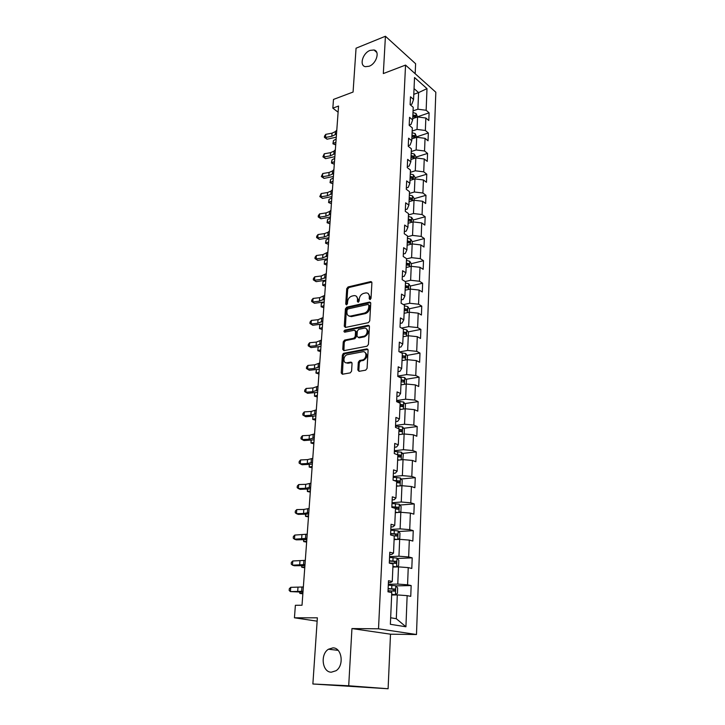 <?xml version="1.0" encoding="UTF-8"?>
<svg xmlns="http://www.w3.org/2000/svg" width="725" height="725" viewBox="0 0 725 725"><rect width="100%" height="100%" fill="white"/><g stroke="black" fill="none" stroke-linecap="round" stroke-linejoin="round"><path stroke-width="1.09" d="M370.067 299.588L371.019 298.356L371.907 282.741L370.837 281.563L348.063 286.955L346.731 288.686L345.725 304.056L346.532 304.872L347.465 303.657L347.592 301.663C348.018 298.791 349.45 296.933 351.888 296.099L354.09 295.61C356.319 295.528 357.461 296.797 357.498 299.416L357.371 301.428L358.195 302.252L359.147 301.029L359.265 299.017C359.682 296.117 361.132 294.25 363.606 293.398L365.853 292.9C368.128 292.827 369.288 294.096 369.333 296.733L369.224 298.754L370.067 299.588M332.866 647.887L328.488 649.219C320.033 654.14 322.19 672.356 331.343 672.193L336.047 670.725C344.457 665.45 341.837 647.452 332.866 647.887M370.085 50.397C362.718 52.988 359.038 65.658 365.391 66.673L369.097 66.256C376.438 63.764 380.226 51.094 373.991 49.98L370.085 50.397M357.851 370.013L359.056 371.327L365.672 370.176L367.077 368.391L368.101 350.175L366.877 348.888L343.713 353.292L342.39 355.032L341.221 372.94L342.39 374.245L350.284 372.858L351.58 371.118L352.051 363.37L350.864 362.083L346.994 362.79C342.68 363.76 343.115 355.458 347.411 354.688L362.745 351.788C367.131 350.755 366.832 359.111 362.446 359.962L359.636 360.479L358.313 362.237L357.851 370.013L359.029 371.336M415.171 73.714L415.615 63.737L385.428 36.25L356.057 48.203L353.075 92.048L333.491 99.425L332.838 108.152L338.557 106.031L302.017 605.239L295.383 605.293L294.441 617.8L317.142 621.171M348.707 685.778L388.102 688.75L390.503 634.194L351.942 628.566L348.707 685.778L312.874 683.992L317.369 617.818L294.441 617.8M351.942 628.566L378.513 628.802L405.547 65.087L435.825 92.229L416.485 634.52L378.513 628.802M385.428 36.25L383.326 73.56L405.547 65.087M368.373 322.661L369.75 320.885L370.747 303.277L369.623 302.062L346.749 307.164L345.408 308.895L344.275 326.223L345.408 327.446L368.373 322.661M369.433 326.531L368.427 344.438L367.031 346.215L343.922 350.646L342.762 349.387L343.251 341.828L344.611 340.079L353.863 338.231L355.232 336.472L355.531 331.452L354.353 330.219L344.747 332.186C343.668 331.724 343.713 331.026 344.882 330.111L368.246 325.28L369.433 326.531M388.102 688.75L312.874 683.992M411.157 585.564L407.568 584.803L408.238 567.612L411.8 568.454L412.208 557.86L408.655 556.972L409.317 540.098L412.842 541.058L413.241 530.655L409.725 529.64L410.377 513.073L413.866 514.152L414.256 503.929L410.776 502.806L411.419 486.529L414.872 487.717L415.253 477.675L411.809 476.443L412.434 460.447L415.851 461.752L416.232 451.883L412.824 450.542L413.44 434.828L416.821 436.233L417.192 426.536L413.821 425.095L414.428 409.652L417.772 411.157L418.135 401.623L414.8 400.082L415.398 384.903L418.715 386.507L419.068 377.136L415.76 375.505L416.349 360.579L419.63 362.273L419.983 353.066L416.712 351.335L417.283 336.672L420.536 338.457L420.881 329.395L417.636 327.582L418.207 313.155L421.424 315.031L421.76 306.122L418.552 304.219L419.104 290.036L422.303 291.985L422.63 283.23L419.449 281.246L420.002 267.289L423.164 269.328L423.491 260.71L420.337 258.644L420.872 244.923L424.007 247.035L424.333 238.561L421.207 236.413L421.733 222.919L424.841 225.103L425.158 216.757L422.068 214.546L422.584 201.26L425.657 203.517L425.974 195.315L422.902 193.022L423.418 179.954L426.463 182.283L426.771 174.199L423.735 171.843L424.243 158.983L427.261 161.376L427.56 153.419L424.551 150.999L425.049 138.339L428.04 140.795L428.339 132.965L425.358 130.482L425.847 118.012L428.81 120.54L429.1 112.828L426.146 110.282L426.989 88.622L414.537 77.53L413.567 99.461L410.486 96.806L410.123 104.663L413.223 107.291L412.661 119.915L409.553 117.332L409.19 125.307L412.317 127.872L411.746 140.704L408.601 138.185L408.238 146.296L411.383 148.788L410.812 161.829L407.64 159.373L407.269 167.62L410.45 170.049L409.861 183.298L406.662 180.915L406.281 189.288L409.489 191.654L408.9 205.121L405.665 202.81L405.275 211.328L408.519 213.612L407.921 227.306L404.659 225.067L404.26 233.731L407.532 235.933L406.924 249.853L403.626 247.696L403.227 256.505L406.535 258.635L405.909 272.79L402.583 270.715L402.176 279.669L405.511 281.717L404.876 296.117L401.514 294.123L401.106 303.231L404.478 305.189L403.825 319.834L400.436 317.931L400.01 327.202L403.417 329.068L402.756 343.967L399.33 342.155L398.904 351.589L402.348 353.365L401.677 368.517L398.215 366.805L397.78 376.402L401.251 378.078L400.572 393.512L397.073 391.89L396.629 401.659L400.137 403.236L399.448 418.932L395.913 417.419L395.46 427.36L399.013 428.837L398.306 444.824L394.726 443.41L394.273 453.533L397.853 454.901L397.137 471.168L393.53 469.873L393.059 480.186L396.684 481.436L395.95 498.002L392.307 496.824L391.826 507.319L395.487 508.452L394.744 525.326L391.056 524.266L390.567 534.959L394.273 535.974L393.512 553.166L389.787 552.223L389.289 563.117L393.032 564.005L392.261 581.522L388.491 580.707L387.984 591.808L391.772 592.57L390.367 624.307L405.928 626.772L407.142 595.642L410.749 596.358L411.157 585.564L395.877 585.891M392.896 567.068L398.496 566.877L397.771 584.078L388.328 584.296M388.41 582.583L390.494 582.537L392.261 581.522M397.771 584.078L407.568 584.803M398.496 566.877L408.238 567.612M394.11 539.627L399.665 539.337L398.949 556.22L389.588 556.619M389.678 554.516L391.754 554.435L393.512 553.166M398.949 556.22L408.655 556.972M399.665 539.337L409.317 540.098M395.306 512.684L400.816 512.285L400.109 528.869L390.82 529.44M390.929 526.966L392.986 526.839L394.744 525.326M400.109 528.869L409.725 529.64M400.816 512.285L410.377 513.073M396.475 486.212L401.94 485.714L401.251 502.008L392.035 502.742M392.162 499.915L394.201 499.752L395.95 498.002M401.251 502.008L410.776 502.806M401.94 485.714L411.419 486.529M397.617 460.203L403.046 459.614L402.366 475.627L393.222 476.515M393.367 473.343L395.388 473.144L397.137 471.168M402.366 475.627L411.809 476.443M403.046 459.614L412.434 460.447M398.75 434.656L404.133 433.976L403.462 449.699L394.4 450.751M394.554 447.243L396.566 447.008L398.306 444.824M403.462 449.699L412.824 450.542M404.133 433.976L413.44 434.828M399.865 409.543L405.202 408.782L404.541 424.234L395.551 425.43M395.723 421.606L397.708 421.334L399.448 418.932M404.541 424.234L413.821 425.095M405.202 408.782L414.428 409.652M400.952 384.866L406.245 384.014L405.601 399.203L396.684 400.544M396.865 396.412L398.841 396.104L400.572 393.512M405.601 399.203L414.8 400.082M406.245 384.014L415.398 384.903M402.022 360.606L407.278 359.673L406.643 374.598L397.789 376.085M397.989 371.653L399.946 371.318L401.677 368.517M406.643 374.598L415.76 375.505M407.278 359.673L416.349 360.579M403.082 336.753L408.293 335.738L407.667 350.42L399.538 351.915M399.094 347.311L401.043 346.949L402.756 343.967M407.667 350.42L416.712 351.335M408.293 335.738L417.283 336.672M404.115 313.3L409.29 312.212L408.673 326.64L401.587 328.062M400.182 323.386L402.112 322.997L403.825 319.834M408.673 326.64L417.636 327.582M409.29 312.212L418.207 313.155M405.139 290.227L410.268 289.076L409.67 303.267L403.462 304.609M401.251 299.869L403.163 299.452L404.876 296.117M409.67 303.267L418.552 304.219M410.268 289.076L419.104 290.036M406.136 267.543L411.229 266.311L410.64 280.276L405.212 281.536M402.303 276.742L404.206 276.298L405.909 272.79M410.64 280.276L419.449 281.246M411.229 266.311L420.002 267.289M407.124 245.222L412.181 243.926L411.601 257.665L406.517 258.916M403.336 253.995L405.221 253.523L406.924 249.853M411.601 257.665L420.337 258.644M412.181 243.926L420.872 244.923M408.093 223.273L413.114 221.904L412.543 235.417L407.504 236.74M404.36 231.628L406.227 231.13L407.921 227.306M412.543 235.417L421.207 236.413M413.114 221.904L421.733 222.919M409.054 201.668L414.029 200.236L413.468 213.531L408.465 214.917M405.357 209.616L407.214 209.099L408.9 205.121M413.468 213.531L422.068 214.546M414.029 200.236L422.584 201.26M409.987 180.398L414.936 178.912L414.383 191.998L409.417 193.448M406.344 187.965L408.184 187.422L409.861 183.298M414.383 191.998L422.902 193.022M414.936 178.912L423.418 179.954M410.912 159.473L415.824 157.932L415.28 170.801L410.35 172.314M407.305 166.659L409.136 166.088L410.812 161.829M415.28 170.801L423.735 171.843M415.824 157.932L424.243 158.983M411.827 138.874L416.703 137.279L416.159 149.948L411.265 151.516M408.266 145.689L410.078 145.1L411.746 140.704M416.159 149.948L424.551 150.999M416.703 137.279L425.049 138.339M412.724 118.601L417.564 116.942L417.029 129.413L412.172 131.044M409.199 125.053L411.002 124.446L412.661 119.915M417.029 129.413L425.358 130.482M417.564 116.942L425.847 118.012M413.794 94.323L418.597 92.601L417.89 109.203L413.06 110.88M410.196 104.717L411.909 104.11L413.567 99.461M417.89 109.203L426.146 110.282M414.048 88.622L418.597 92.601L426.989 88.622M390.503 634.194L416.485 634.52M332.838 108.152L338.104 112.185M390.657 617.763L396.303 618.706L397.309 594.926L391.663 595.017M396.303 618.706L405.928 626.772M397.309 594.926L407.142 595.642M417.609 116.77L429.1 112.828M416.766 136.78L428.339 132.965M415.905 157.098L427.56 153.419M415.026 177.743L426.771 174.199M414.138 198.704L425.974 195.315M413.241 220.01L425.158 216.757M408.139 242.73L408.628 242.603M412.298 241.661L424.333 238.561M406.326 264.879L407.586 264.571M411.292 263.673L423.491 260.71M405.266 287.182L406.471 286.91M410.268 286.04L422.63 283.23M349.368 316.245L349.831 316.145M404.269 309.838L405.257 309.62M409.226 308.787L421.76 306.122M403.254 332.857L403.771 332.757M408.157 331.896L420.881 329.395M407.06 355.395L419.983 353.066M405.946 379.293L419.068 377.136M404.804 403.589L418.135 401.623M403.626 428.303L417.192 426.536M402.42 453.442L416.232 451.883M401.188 479.017L415.253 477.675M399.919 505.035L414.256 503.929M398.614 531.516L413.241 530.655M397.264 558.467L412.208 557.86M370.194 299.552L370.294 297.268L368.2 293.553M356.374 296.244L358.458 299.942L358.349 302.207M370.837 281.563L371.789 282.116L349.015 287.499L347.692 289.221L346.704 304.817M370.62 302.588L347.719 307.681L346.378 309.412L345.381 327.446M368.844 305.307L368.01 304.464L347.991 308.904L347.048 310.119L346.913 312.239C346.949 314.949 348.127 316.236 350.447 316.1L364.34 313.109C366.85 312.276 368.309 310.4 368.726 307.454L368.844 305.307L369.804 305.832L368.78 304.853M349.069 316.037L351.417 316.617L350.619 316.073M369.804 305.832L369.687 307.989C369.27 310.925 367.811 312.801 365.3 313.626L351.589 316.58M355.395 330.709L356.51 331.95L356.202 336.971L354.842 338.729L345.589 340.569L344.239 342.309L343.904 350.655M369.288 325.779L345.861 330.609L344.946 332.15M364.566 336.79L363.597 336.291C368.01 335.593 368.517 327.174 364.104 328.217L358.694 329.331L357.325 331.089L357.017 336.119L358.213 337.37L363.587 336.291L364.566 336.79C368.672 334.171 369.243 331.488 366.27 328.751M358.141 337.379L359.183 337.859L358.213 337.37M364.557 336.79L359.183 337.859M368.246 325.28L369.206 325.797L368.218 325.289M364.892 352.296C367.965 354.969 367.475 357.679 363.424 360.434L360.624 360.95L359.301 362.708L358.839 370.475M345.961 362.781L347.991 363.252L346.994 362.79M351.879 362.545L347.991 363.252M367.928 349.368L344.701 353.764L343.378 355.504L342.399 374.245M417.6 116.942L416.05 113.517L412.987 112.529M412.815 116.508L415.325 117.097L415.18 115.483L412.878 114.967M412.833 116.018L415.18 115.483M333.428 140.605L333.201 143.677L335.711 144.891L332.938 143.813L333.428 140.605L336.137 139.028M332.938 143.813L335.911 142.109M336.563 133.201L335.249 134.651L331.796 136.291L325.525 137.451L327.057 139.218L336.273 137.161M336.799 130.083L335.476 131.542L332.023 133.183L325.761 134.352L325.525 137.451L324.401 137.36L324.492 136.128L325.761 134.352M327.057 139.218L324.401 137.36M416.739 137.279L415.189 133.636L412.099 132.675M411.918 136.708L414.437 137.288L414.301 135.657L411.99 135.149M411.945 136.173L414.301 135.657M334.298 164.212L331.506 163.098L331.597 161.847L331.996 159.89L334.723 158.358M331.996 159.89L331.769 163.007L334.497 161.485M331.506 163.098L334.298 164.185M415.869 157.932L415.923 156.709L414.31 154.072L411.193 153.129M411.012 157.234L413.531 157.787L413.422 156.147L411.084 155.639M411.039 156.636L413.422 156.147M330.546 179.456L330.31 182.618L332.866 183.778L330.047 182.664L330.546 179.456L333.292 177.988M330.047 182.664L333.056 181.159M335.131 152.83L333.808 154.235L330.328 155.821L324.021 156.935L325.561 158.657L334.85 156.672M335.358 149.658L334.044 151.081L330.564 152.667L324.265 153.791L324.021 156.935L322.888 156.808L324.265 153.791M325.561 158.657L322.888 156.808M333.672 172.749L332.34 174.118L328.842 175.64L322.489 176.719L324.048 178.395L333.4 176.483M333.908 169.541L332.576 170.91L329.087 172.45L322.734 173.529L322.489 176.719L321.347 176.547L322.734 173.529M324.048 178.395L321.347 176.547M414.981 178.921L415.044 177.453L413.413 174.834L410.278 173.909M410.096 178.078L412.607 178.622L412.516 176.954L410.169 176.465M410.123 177.426L412.516 176.954M329.068 199.321L328.833 202.529L331.407 203.662L328.57 202.529L329.068 199.321L331.833 197.898M328.57 202.529L331.597 201.115M414.075 200.245L414.147 198.523L412.507 195.922L409.344 195.025M409.154 199.257L411.673 199.783L411.601 198.097L409.226 197.617M409.19 198.55L411.601 198.097M327.573 219.485L327.337 222.747L329.929 223.844L327.075 222.702L327.573 219.485L330.355 218.116M327.075 222.702L330.111 221.388M413.159 221.913L413.241 219.938L411.583 217.355L408.392 216.476M408.202 220.781L410.722 221.288L410.667 219.575L408.275 219.113M408.238 220.01L410.667 219.575M326.06 239.957L325.815 243.265L328.434 244.325L325.552 243.174L326.06 239.957L328.851 238.643M325.552 243.174L328.606 241.96M332.195 192.977L330.854 194.3L327.337 195.768L320.939 196.792L322.516 198.423L331.923 196.602M332.431 189.714L331.098 191.047L327.582 192.524L321.184 193.557L320.939 196.792L319.798 196.584L321.184 193.557M322.516 198.423L319.798 196.584M330.691 213.522L329.349 214.79L325.806 216.204L319.362 217.183L320.958 218.76L330.437 217.02M330.935 210.205L329.594 211.483L326.051 212.914L319.616 213.893L319.362 217.183L318.212 216.929L318.311 215.615L319.616 213.893M320.958 218.76L318.212 216.929M329.159 234.374L327.818 235.598L324.247 236.957L317.758 237.882L319.372 239.404L328.914 237.755M329.413 231.012L328.062 232.245L324.501 233.613L318.021 234.538L317.758 237.882L316.608 237.583L316.707 236.25L318.021 234.538M319.372 239.404L316.608 237.583M327.609 255.562L322.67 258.028L316.136 258.897L317.767 260.375L327.374 258.807M327.863 252.146L322.924 254.629L316.399 255.508L316.136 258.897L314.976 258.553L315.085 257.203L316.399 255.508M317.767 260.375L314.976 258.553M326.032 277.086L321.066 279.433L314.487 280.249L316.136 281.663L325.806 280.194M326.295 273.615L321.329 275.98L314.75 276.805L314.487 280.249L313.318 279.859L313.427 278.482L314.75 276.805M316.136 281.663L313.318 279.859M324.438 298.945L319.435 301.174L312.81 301.935L314.478 303.295L324.22 301.917M324.691 295.419L319.698 297.667L313.082 298.437L312.81 301.935L311.641 301.491L311.75 300.096L313.082 298.437M314.478 303.295L311.641 301.491M322.815 321.157L317.786 323.268L311.107 323.966L312.792 325.262L322.607 323.984M323.069 317.577L318.048 319.707L311.378 320.414L311.107 323.966L309.928 323.477L310.037 322.054L311.378 320.414M312.792 325.262L309.928 323.477M321.157 343.732L316.1 345.707L309.376 346.351L311.079 347.583L320.967 346.405M321.429 340.088L316.372 342.091L309.657 342.735L309.376 346.351L308.197 345.807L308.306 344.366L309.657 342.735M311.079 347.583L308.197 345.807M344.058 353.428L343.097 353.619M319.48 366.669L314.396 368.517L307.618 369.088L309.339 370.267L319.299 369.197M319.752 362.971L314.668 364.838L307.907 365.418L307.618 369.088L306.43 368.499L306.548 367.031L307.907 365.418M309.339 370.267L306.43 368.499M317.777 389.987L312.656 391.699L305.832 392.207L307.581 393.312L317.604 392.352M318.048 386.226L312.937 387.957L306.122 388.473L305.832 392.207L304.636 391.554L304.754 390.068L306.122 388.473M307.581 393.312L304.636 391.554M316.037 413.694L310.889 415.253L304.02 415.697L305.778 416.739L315.882 415.887M316.317 409.87L311.179 411.456L304.31 411.909L304.02 415.697L302.814 414.99L302.932 413.477L304.31 411.909M314.278 437.791L309.095 439.205L302.171 439.577L303.956 440.546L314.124 439.812M314.559 433.903L309.385 435.344L302.47 435.725L302.171 439.577L300.966 438.815L301.083 437.275L302.47 435.725M312.484 462.296L307.273 463.556L300.295 463.864L302.098 464.752L312.348 464.145M312.774 458.336L307.563 459.632L300.594 459.94L300.295 463.864L299.081 463.03L299.208 461.472L300.594 459.94M310.663 487.218L305.415 488.324L298.383 488.55L300.213 489.366L310.536 488.877M310.952 483.194L305.714 484.327L298.691 484.563L298.383 488.55L297.168 487.662L297.295 486.067L298.691 484.563M308.805 512.566L303.53 513.508L296.443 513.653L298.292 514.388L308.696 514.034M309.104 508.47L303.829 509.439L296.761 509.603L296.443 513.653L295.22 512.702L295.347 511.08L296.761 509.603M306.92 538.349L294.468 539.192L296.344 539.844L306.82 539.627M307.219 534.189L294.794 535.068L294.468 539.192L293.244 538.168L293.371 536.527L294.794 535.068M304.998 564.585L292.465 565.165L294.359 565.736L304.917 565.654M305.307 560.353L292.791 560.978L292.465 565.165L291.233 564.077L291.359 562.41L292.791 560.978M412.226 243.935L412.317 241.697L410.649 239.132L407.432 238.271M407.242 242.648L409.752 243.138L409.725 241.407L407.314 240.954M407.278 241.824L409.725 241.407M324.519 260.737L324.265 264.099L324.519 260.737L327.328 259.487M326.912 265.132L324.265 264.099L327.075 262.858M411.274 266.32L411.383 263.809L409.697 261.263L406.453 260.429M406.254 264.879L408.773 265.35L408.764 263.601L406.335 263.157M406.299 263.982L408.764 263.601M322.951 281.844L322.697 285.26L322.951 281.844L325.779 280.647M325.362 286.257L322.697 285.26L325.525 284.073M410.314 289.076L410.432 286.284L408.728 283.756L405.456 282.949M405.257 287.472L407.767 287.925L407.785 286.157L405.338 285.722M405.302 286.511L407.785 286.157M321.356 303.277L321.103 306.748L321.356 303.277L324.202 302.144M323.794 307.708L321.103 306.748L323.948 305.624M409.335 312.212L409.462 309.131L407.749 306.621L404.441 305.85M404.242 310.445L406.752 310.871L406.798 309.086L404.323 308.66M404.287 309.421L406.798 309.086M319.743 325.054L319.48 328.57L319.743 325.054L322.553 324.002M322.199 329.494L319.48 328.57L322.344 327.51M408.338 335.748L408.483 332.367L406.752 329.875L403.417 329.123M403.209 333.799L405.719 334.207L405.782 332.394L403.29 331.987M403.254 332.712L405.782 332.394M318.103 347.166L317.84 350.746L318.103 347.166L319.236 346.767M320.586 351.625L317.84 350.746L320.722 349.749M407.323 359.673L407.477 355.984L405.728 353.519L401.17 352.758M402.556 360.506L402.031 360.47M402.157 357.552L404.677 357.942L404.767 356.111L402.239 355.712M404.767 356.111L402.828 356.455L404.767 356.111M402.212 356.392L402.828 356.455M318.937 374.109L315.919 372.84L316.426 369.659L316.173 373.266L319.063 372.342M406.29 384.014L406.462 380.009L404.695 377.562L398.551 376.773M401.732 384.739L400.961 384.676M401.088 381.712L403.635 382.093L403.752 380.226L401.179 379.837M403.752 380.226L401.777 380.534L403.752 380.226M401.142 380.471L401.777 380.534M314.722 392.778L314.469 396.149L314.668 392.787M317.26 396.956L314.469 396.149L317.387 395.297M405.248 408.782L405.429 404.441L403.644 402.022L396.647 401.233M400.916 409.389L399.874 409.308M400.01 406.281L402.565 406.643L402.71 404.767L400.091 404.378M400.064 404.967L401.541 406.245M312.983 416.277L312.747 419.413L312.874 416.277M315.565 420.165L312.747 419.413L315.674 418.633M404.178 433.976L404.378 429.3L402.574 426.907L395.515 426.137M400.127 434.483L398.768 434.357M398.904 431.284L401.487 431.629L401.659 429.726L398.986 429.345M398.958 429.889L400.454 431.203M311.206 440.157L310.989 443.048L311.052 440.166M313.834 443.763L310.989 443.048L313.943 442.341M402.792 459.65L403.308 454.584L401.487 452.219L394.364 451.476M399.357 460.022L397.635 459.849M397.771 456.723L400.381 457.058L400.581 455.119L397.409 454.729M397.844 455.246L398.641 455.336L399.339 456.605M309.403 464.435L309.212 467.072L309.185 464.444M312.085 467.743L309.212 467.072L312.176 466.447M401.079 485.795L402.003 485.324L402.212 480.322L400.381 477.983L393.195 477.267M398.623 486.013L396.493 485.795M396.629 482.605L399.267 482.932L399.493 480.965L393.92 480.476M395.415 481.001L397.545 481.146L398.206 482.451M307.572 489.13L307.4 491.505L307.291 489.139M310.3 492.121L307.4 491.505L310.382 490.961M399.484 512.385L400.889 511.596L401.106 506.512L399.248 504.21L391.998 503.522M395.895 512.638L395.306 512.593M397.943 512.493L395.324 512.203M395.469 508.959L398.125 509.258L398.378 507.273L391.853 506.748M391.835 507.147L396.421 507.418L397.055 508.76M305.714 514.233L305.551 516.336L305.424 514.243M308.487 516.907L305.551 516.336L308.56 515.874M397.952 539.427L399.756 538.349L399.973 533.174L398.107 530.899L390.784 530.238M395.433 539.563L394.119 539.418M397.318 539.463L394.137 539.083M393.421 535.739L396.965 536.065L397.246 534.053L390.639 533.528M390.621 533.872L395.279 534.162L395.877 535.548M303.82 539.772L303.684 541.593L303.521 539.772M306.639 542.11L303.684 541.593L306.702 541.222M392.914 566.742L396.557 566.887L398.605 565.591L398.832 560.307L396.938 558.069L389.552 557.443M396.557 566.887L392.923 566.452M389.298 562.908L395.778 563.361L396.086 561.313L389.397 560.787M389.379 561.087L394.11 561.386L394.672 562.817M301.89 565.754L301.772 567.285L301.591 565.754M304.763 567.748L301.772 567.285L304.817 566.995M391.681 594.554L395.361 594.717L397.427 593.322L397.653 587.948L395.741 585.746L388.292 585.147M395.361 594.717L391.69 594.328M388.038 590.712L394.581 591.156L394.907 589.072L388.138 588.555M388.12 588.791L392.923 589.117L393.448 590.594M299.933 592.18L299.842 593.412L299.633 592.18M302.86 593.82L299.842 593.412L302.905 593.213M303.041 591.283L290.417 591.6L302.978 592.144M303.358 586.969L290.752 587.332L290.417 591.6L289.175 590.44L289.311 588.736L290.752 587.332M370.294 297.268L369.333 296.733M358.331 301.953L357.371 301.428M358.458 299.942L357.498 299.416M346.695 304.572L345.725 304.056M347.692 289.221L346.731 288.686M349.015 287.499L348.063 286.955M371.653 282.134L370.702 281.581M370.176 299.298L369.224 298.754M345.254 326.721L344.275 326.223M346.378 309.412L345.408 308.895M347.719 307.681L346.749 307.164M370.493 302.615L369.542 302.08M365.3 313.626L364.34 313.109M369.687 307.989L368.726 307.454M343.75 349.867L342.762 349.387M344.239 342.309L343.251 341.828M345.589 340.569L344.611 340.079L345.589 340.569M354.833 338.729L353.863 338.231L354.842 338.729M356.202 336.971L355.232 336.472M356.51 331.95L355.531 331.452M345.861 330.609L344.882 330.111M359.301 362.708L358.313 362.237M360.688 360.932L359.7 360.461M363.252 360.47L362.273 359.99M351.852 362.545L350.864 362.083M342.218 373.393L341.221 372.94M343.378 355.504L342.39 355.032M344.737 353.755L343.75 353.283M367.856 349.377L366.877 348.888M415.923 117.504L416.096 113.589M335.249 134.651L335.476 131.542M331.796 136.291L332.023 133.183M415.053 137.813L415.226 133.708M414.165 158.458L414.347 154.144M333.808 154.235L334.044 151.081M330.328 155.821L330.564 152.667M332.34 174.118L332.576 170.91M328.842 175.64L329.087 172.45M413.259 179.419L413.458 174.897M412.344 200.716L412.552 195.986M411.419 222.367L411.628 217.418M330.854 194.3L331.098 191.047M327.337 195.768L327.582 192.524M329.349 214.79L329.594 211.483M325.806 216.204L326.051 212.914M327.818 235.598L328.062 232.245M324.247 236.957L324.501 233.613M326.259 256.741L326.513 253.324M322.67 258.028L322.924 254.629M324.673 278.21L324.936 274.739M321.066 279.433L321.329 275.98M323.069 300.014L323.332 296.498M319.435 301.174L319.698 297.667M321.438 322.172L321.701 318.592M317.786 323.268L318.048 319.707M319.779 344.683L320.051 341.049M316.1 345.707L316.372 342.091M318.094 367.566L318.366 363.877M314.396 368.517L314.668 364.838M316.381 390.82L316.662 387.068M312.656 391.699L312.937 387.957M314.641 414.455L314.922 410.64M310.889 415.253L311.179 411.456M312.874 438.489L313.155 434.61M309.095 439.205L309.385 435.344M311.07 462.922L311.36 458.979M307.273 463.556L307.563 459.632M309.24 487.771L309.539 483.765M305.415 488.324L305.714 484.327M307.382 513.046L307.681 508.968M303.53 513.508L303.829 509.439M305.488 538.757L305.796 534.606M301.609 539.119L301.917 534.987M303.558 564.911L303.875 560.688M299.661 565.183L299.969 560.978M410.468 244.37L410.694 239.196M409.507 266.728L409.743 261.326M408.528 289.465L408.773 283.819M407.541 312.575L407.794 306.684M406.526 336.083L406.788 329.938M405.502 359.99L405.773 353.583M402.139 353.256L402.157 352.794M404.45 384.304L404.74 377.625M401.043 377.979L401.088 376.864M403.39 409.036L403.689 402.085M399.928 403.136L400.01 401.351M400.698 405.03L402.647 404.74M402.312 434.202L402.62 426.971M398.795 428.747L398.904 426.273M399.602 429.952L401.568 429.698M401.206 459.813L401.532 452.282M397.644 454.738L397.78 451.621M398.487 455.309L400.472 455.083M400.091 485.886L400.427 478.047M396.493 480.593L396.638 477.422M397.345 481.11L399.348 480.92M398.949 512.421L399.294 504.265M395.333 506.902L395.478 503.676M396.194 507.373L398.215 507.219M397.789 539.436L398.152 530.954M394.146 533.691L394.291 530.401M395.016 534.107L397.055 533.99M396.611 566.85L396.983 558.132M392.941 560.96L393.086 557.616M392.805 563.95L392.841 563.08M393.82 561.322L395.877 561.241M395.415 594.681L395.796 585.8M391.708 588.736L391.862 585.329M391.545 592.524L391.618 590.893M392.606 589.035L394.672 588.999M301.6 591.528L301.917 587.232M297.667 591.691L297.993 587.413M338.095 650.343L328.488 649.219M376.773 52.427L373.991 49.98M370.575 302.597L369.623 302.062M351.417 316.617L350.447 316.1M360.624 360.95L359.636 360.479M363.424 360.434L362.446 359.962M344.701 353.764L343.713 353.292M400.78 405.048L402.71 404.767M399.72 429.97L401.659 429.726M398.641 455.336L400.581 455.119M397.545 481.146L399.493 480.965M396.421 507.418L398.378 507.273M395.279 534.162L397.246 534.053M394.11 561.386L396.086 561.313M392.923 589.117L394.907 589.072"/></g></svg>
